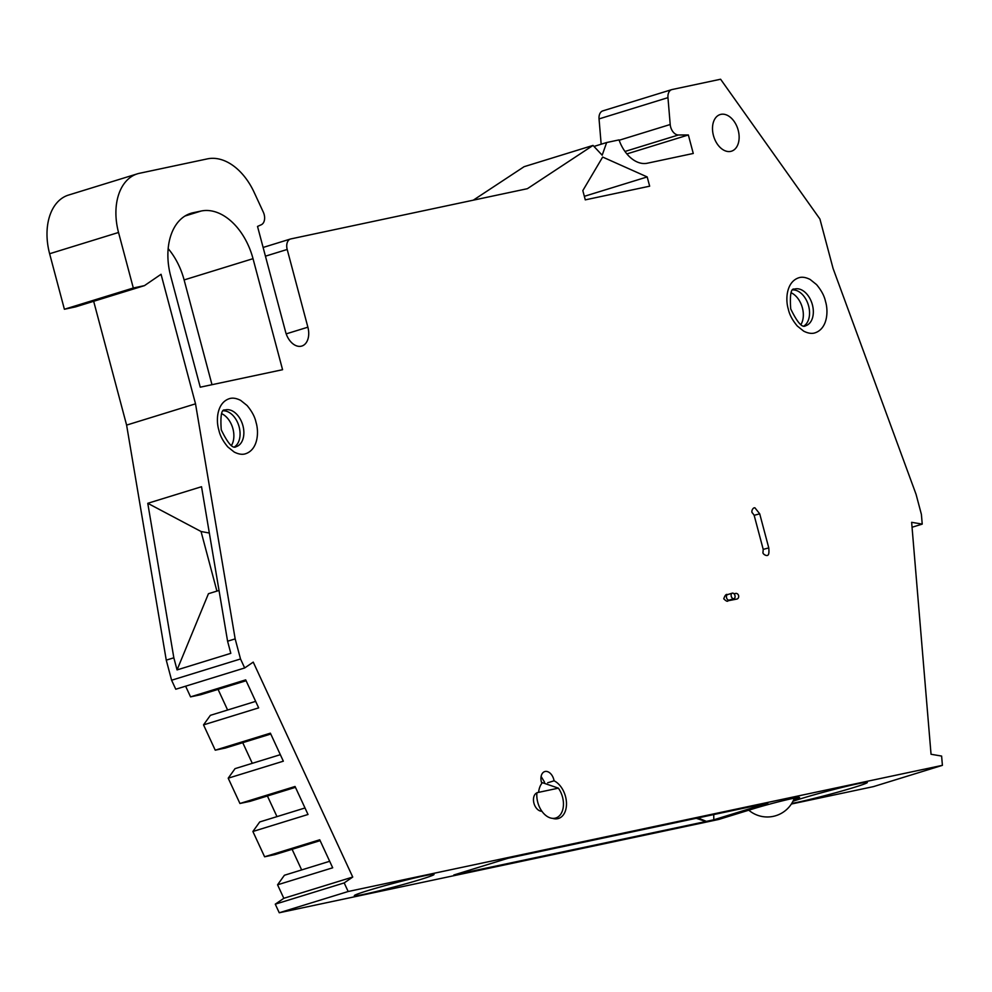 <?xml version="1.0" encoding="UTF-8"?>
<svg xmlns="http://www.w3.org/2000/svg" width="992" height="992" viewBox="0 0 992 992"><rect width="100%" height="100%" fill="white"/><g stroke="black" fill="none" stroke-linecap="round" stroke-linejoin="round"><path stroke-width="1.49" d="M804.128 325.847A19.17 12.623 72.9 0 0 808.616 305.97A19.17 12.623 72.9 0 0 793.042 289.912M234.658 446.76A19.17 12.623 72.9 0 0 239.134 426.882A19.17 12.623 72.9 0 0 223.572 410.824M738.197 130.237A19.17 12.623 72.9 0 0 720.167 114.551A19.17 12.623 72.9 0 0 713.434 135.495A19.17 12.623 72.9 0 0 731.464 151.193A19.17 12.623 72.9 0 0 738.197 130.237M544.583 782.242L541.111 776.451M552.581 818.35A20.125 13.256 72.9 0 0 558.434 818.487A20.125 13.256 72.9 0 0 565.502 796.489A20.125 13.256 72.9 0 0 554.069 780.803A9.585 6.312 72.9 0 0 553.772 779.427A9.585 6.312 72.9 0 0 544.757 771.578A9.585 6.312 72.9 0 0 541.396 782.056A9.585 6.312 72.9 0 0 541.818 783.407A20.125 13.256 72.9 0 0 538.619 792.348M554.069 780.803L547.634 782.787M218.872 430.156C219.988 435.55 222.977 441.142 227.813 446.933L234.211 452.054C238.254 454.088 241.788 454.733 244.826 453.976C257.883 450.343 259.21 432.45 256.01 422.282C254.894 416.888 251.906 411.296 247.07 405.505L240.672 400.384C236.629 398.35 233.095 397.705 230.057 398.462C217 402.095 215.673 419.988 218.872 430.156M788.342 309.256C789.471 314.638 792.447 320.23 797.295 326.021L803.681 331.142C807.724 333.176 811.27 333.82 814.296 333.064C827.365 329.431 828.68 311.538 825.48 301.37C824.364 295.976 821.376 290.383 816.54 284.592L810.142 279.471C806.099 277.438 802.565 276.793 799.527 277.549C786.47 281.182 785.143 299.076 788.342 309.256M791.765 803.384A41.242 1.835 165.1 0 0 797.828 802.206A41.242 1.835 165.1 0 0 841.972 790.984A41.242 1.835 165.1 0 0 867.33 782.452A41.242 1.835 165.1 0 0 857.125 783.916A41.242 1.835 165.1 0 0 792.955 801.276M423.832 875.911A41.242 1.835 165.1 0 0 379.713 887.121A41.242 1.835 165.1 0 0 354.33 895.664A41.242 1.835 165.1 0 0 364.535 894.201A41.242 1.835 165.1 0 0 408.679 882.979A41.242 1.835 165.1 0 0 434.037 874.448A41.242 1.835 165.1 0 0 423.832 875.911M221.638 413.676A19.17 12.623 -107.1 0 1 232.934 428.792A19.17 12.623 -107.1 0 1 231.446 445.482M171.604 680.227L240.523 658.973L244.677 667.963L175.77 689.229L171.604 680.227L166.259 660.139L173.836 657.795L177.06 669.91L230.814 653.331L227.59 641.216L235.166 638.885L195.523 403.831L161.051 274.288L144.448 285.634L75.528 306.888L64.393 309.256L133.312 288.002L118.532 232.475A53.68 35.352 -107.1 0 1 137.38 173.836A53.68 35.352 -107.1 0 1 139.413 173.302L207.353 158.881A57.511 37.882 -107.1 0 1 254.175 192.411L263.302 212.114A9.585 6.312 -107.1 0 1 264.157 214.47A9.585 6.312 -107.1 0 1 261.256 224.762L257.523 226.436L285.597 331.923A17.248 11.358 72.9 0 0 301.816 346.047A17.248 11.358 72.9 0 0 307.88 327.186L287.196 249.463A9.585 6.312 -107.1 0 1 290.557 238.985A9.585 6.312 -107.1 0 1 290.929 238.898L527.384 188.691L593.03 145.415L602.181 155.211L606.658 142.526L619.033 139.897A32.587 21.464 72.9 0 0 647.317 163.221L693.272 153.462L688.349 134.962L678.404 134.986A9.585 6.312 -107.1 0 1 670.208 124.508L667.963 97.65A9.585 6.312 -107.1 0 1 671.758 89.615A9.585 6.312 -107.1 0 1 672.117 89.528L720.601 79.236L819.913 219.009L833.082 268.472L916.062 494.314L921.407 514.414L922.225 524.111L912.045 527.248M791.108 292.764A19.17 12.623 -107.1 0 1 802.404 307.892A19.17 12.623 -107.1 0 1 800.916 324.57M235.166 638.885L240.523 658.973M177.06 669.91L208.444 593.712L219.021 590.451M793.612 799.912A28.756 1.277 165.1 0 0 799.552 797.494A28.756 1.277 165.1 0 0 782.936 800.705A28.756 1.277 165.1 0 0 753.201 808.827L718.741 819.454L279.248 912.764L348.167 891.51L344.187 882.917L352.73 877.052L283.824 898.306L277.562 884.802L332.692 867.789L319.734 839.79L264.604 856.79L252.886 831.494L259.73 821.946L305.003 807.972M252.886 831.494L308.016 814.482L295.058 786.482L239.928 803.483L228.21 778.187L235.054 768.639L280.327 754.676M228.21 778.187L283.34 761.186L270.382 733.175L215.239 750.175L203.534 724.879L210.378 715.331L255.651 701.369M203.534 724.879L258.664 707.879L245.694 679.867L190.563 696.868L185.616 686.179M593.985 146.432L606.658 142.526M688.349 134.962L626.882 153.921M671.758 89.615L602.838 110.868A9.585 6.312 -107.1 0 0 599.044 118.904L601.164 144.224M461.714 873.307L705.845 821.525L696.223 818.276M759.488 804.847L507.867 858.316L453.815 874.994L461.974 873.22L465.285 871.46M697.959 817.904L706.366 821.376L713.794 819.789L713.744 814.556M713.794 819.789L767.845 803.123L760.418 804.698M515.294 856.741L516.014 856.555M277.562 884.802L284.406 875.254L329.679 861.279M320.131 840.646L274.858 854.62L264.604 856.79M295.455 787.338L250.17 801.313L239.928 803.483M270.779 734.03L225.494 748.005L215.239 750.175M246.103 680.735L200.818 694.698L190.563 696.868M209.337 533.039L201.054 531.501L216.913 591.096M301.655 869.934L292.094 849.301M276.979 816.627L267.418 795.993M252.29 763.319L242.742 742.686M227.614 710.012L218.066 689.378M593.03 145.415L524.123 166.681L473.296 200.173M791.356 804.041L873.481 786.606L942.4 765.34L941.619 756.065L931.042 754.267L911.636 522.313L922.225 524.111M279.248 912.764L275.268 904.171L283.824 898.306M344.187 882.917L275.268 904.171M244.677 667.963L253.233 662.11L352.73 877.052M227.59 641.216L201.525 486.725L147.771 503.304L201.054 531.501M147.771 503.304L173.836 657.795M144.448 285.634L133.312 288.002M193.068 212.747L201.116 211.036A57.511 37.882 72.9 0 1 253.022 258.676L282.571 369.706L200.248 387.19L170.698 276.148A57.511 37.882 72.9 0 1 190.886 213.317A57.511 37.882 72.9 0 1 193.068 212.747L188.778 214.074M647.193 176.936L649.661 186.186L585.28 199.863L582.825 190.6L602.665 157.058L647.193 176.936L584.338 196.317M166.259 660.139L126.604 425.097L93.67 301.295M137.38 173.836L68.46 195.089A53.68 35.352 72.9 0 0 49.625 253.741L64.393 309.256M211.99 384.698L184.115 279.93A57.511 37.882 72.9 0 0 168.156 248.595M942.4 765.34L348.167 891.51M195.523 403.831L126.604 425.097M536.932 792.856A9.585 6.312 72.9 0 0 533.944 803.235A9.585 6.312 72.9 0 0 541.868 811.22M562.514 797.06A19.17 12.623 -107.1 0 1 555.78 818.003A19.17 12.623 -107.1 0 1 537.751 802.317A19.17 12.623 -107.1 0 1 536.945 792.707L558.384 788.156A19.17 12.623 -107.1 0 1 562.514 797.06M541.471 782.353L558.384 788.156M734.948 595.522A2.877 1.885 -107.1 0 1 733.956 598.66A2.877 1.885 -107.1 0 1 731.253 596.304A2.877 1.885 -107.1 0 1 732.257 593.166A2.877 1.885 -107.1 0 1 734.948 595.522M242.928 425.717A19.17 12.623 -107.1 0 1 236.195 446.66C232.872 449.116 227.887 443.498 221.241 429.821C220.286 415.611 221.501 409.014 224.899 410.031A19.17 12.623 -107.1 0 1 242.928 425.717M812.398 304.804A19.17 12.623 -107.1 0 1 805.678 325.748C802.342 328.203 797.357 322.586 790.711 308.909C789.756 294.698 790.971 288.102 794.369 289.118A19.17 12.623 -107.1 0 1 812.398 304.804M619.157 140.256L670.208 124.508M678.404 134.986L624.972 151.466M599.044 118.904L667.963 97.65M265.434 256.172L287.196 249.463M184.971 216.02L201.116 211.036M49.625 253.741L118.532 232.475M307.88 327.186L286.192 333.87M184.115 279.93L253.022 258.676M763.22 549.382L768.775 547.906C769.147 552.122 768.887 554.503 768.006 555.049A2.877 1.438 -150.4 0 1 767.337 555.483A2.877 1.438 -150.4 0 1 764.187 554.478A2.877 1.438 -150.4 0 1 763.009 552.209L763.22 549.382L754.156 515.307L752.606 513.112A2.877 1.649 114.2 0 1 752.072 510.334A2.877 1.649 114.2 0 1 754.28 507.805A2.877 1.649 114.2 0 1 754.962 507.854L759.711 513.831L754.156 515.307M733.993 593.774L735.828 593.414A2.877 2.418 79.1 0 1 736.92 599.056L728.004 600.78A2.877 2.418 79.1 0 0 729.145 600.148M728.525 600.123L729.244 600.11A2.877 1.885 -107.1 0 1 726.553 597.754A2.877 1.885 -107.1 0 1 727.545 594.617L732.257 593.166M290.557 238.985L263.116 247.454M555.78 818.003L553.685 818.648M728.004 600.78C727.582 601.834 726.156 601.164 723.751 598.808C724.978 595.237 726.243 593.836 727.545 594.617M729.244 600.11L733.956 598.66M748.774 810.191A28.756 28.756 0 0 0 794.332 798.114M768.775 547.906L759.711 513.831"/></g></svg>
